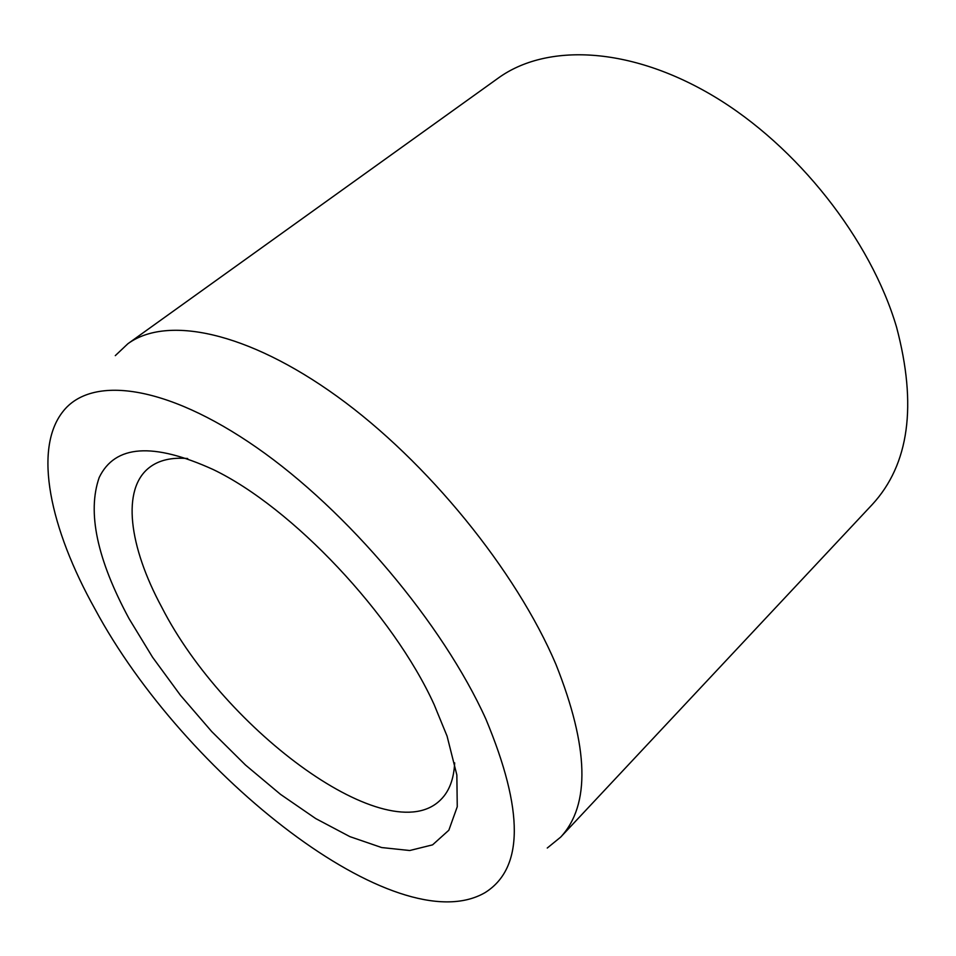 <?xml version="1.0" encoding="UTF-8"?>
<svg xmlns="http://www.w3.org/2000/svg" width="956" height="956" viewBox="0 0 956 956"><rect width="100%" height="100%" fill="white"/><g stroke="black" fill="none" stroke-linecap="round" stroke-linejoin="round"><path stroke-width="1.43" d="M95.014 609.103C183.851 774.671 397.015 943.632 485.05 892.629C523.757 868.395 524.043 810.568 485.911 719.163C442.748 623.706 347.554 510.647 256.531 447.444C165.316 384.001 91.035 375.409 62.977 411.51C32.982 449.224 49.939 528.393 95.014 609.103M115.294 355.632L127.865 343.754C166.535 315.42 246.875 331.266 337.193 396.441C427.356 461.473 516.12 570.672 555.95 664.408C588.92 747.329 590.497 804.904 560.682 837.109L547.262 848.032M129.072 618.687C97.022 559.284 87.068 512.213 99.209 477.474C114.983 444.791 152.984 442.15 213.2 469.539C292.142 507.397 393.143 614.338 434.132 704.584L447.073 736.132L456.849 774.958L457.255 806.733L448.842 830.226L432.578 844.853L409.73 850.517L381.683 847.554L349.884 836.631L315.707 818.563L280.49 794.34L245.453 764.991L211.754 731.603L180.457 695.299L152.566 657.25L129.072 618.687M187.675 458.522C171.614 457.219 158.899 460.171 149.542 467.388C121.209 488.958 128.893 546.438 161.851 607.407C224.947 730.97 389.2 852.358 440.919 799.527C449.296 791.186 453.873 778.961 454.674 762.864M127.865 343.754L498.207 78.117C546.497 43.08 629.956 46.247 713.594 96.15C797.089 145.993 870.629 239.347 896.561 327.155C917.258 405.356 909.168 464.473 872.278 504.505L560.682 837.109"/></g></svg>
